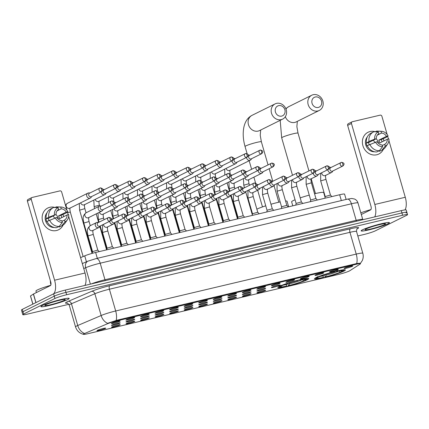 <?xml version="1.0" encoding="UTF-8"?>
<svg xmlns="http://www.w3.org/2000/svg" width="429" height="429" viewBox="0 0 429 429"><rect width="100%" height="100%" fill="white"/><g stroke="black" fill="none" stroke-linecap="round" stroke-linejoin="round"><path stroke-width="0.64" d="M307.218 279.783A16.082 1.512 163.9 0 0 308.757 278.614A16.082 1.512 163.9 0 0 296.557 280.604A16.082 1.512 163.9 0 0 279.392 286.363A16.082 1.512 163.9 0 0 277.853 287.532A16.082 1.512 163.9 0 0 290.052 285.542A16.082 1.512 163.9 0 0 307.218 279.783M343.86 271.112A16.082 1.512 163.9 0 0 345.404 269.943A16.082 1.512 163.9 0 0 333.199 271.938A16.082 1.512 163.9 0 0 316.039 277.697A16.082 1.512 163.9 0 0 314.495 278.866A16.082 1.512 163.9 0 0 326.7 276.877A16.082 1.512 163.9 0 0 343.86 271.112M329.965 271.589A4.553 0.429 -16.1 0 1 334.706 269.991A4.553 0.429 -16.1 0 1 338.266 269.374A4.553 0.429 -16.1 0 1 337.843 269.723A4.553 0.429 -16.1 0 1 332.861 271.385A4.553 0.429 -16.1 0 1 329.531 271.895A4.553 0.429 -16.1 0 1 329.965 271.589M315.428 275.027A4.553 0.429 -16.1 0 1 320.163 273.429A4.553 0.429 -16.1 0 1 323.723 272.812A4.553 0.429 -16.1 0 1 323.3 273.166A4.553 0.429 -16.1 0 1 318.323 274.828A4.553 0.429 -16.1 0 1 314.988 275.332A4.553 0.429 -16.1 0 1 315.428 275.027M300.885 278.469A4.553 0.429 -16.1 0 1 305.62 276.871A4.553 0.429 -16.1 0 1 309.18 276.255A4.553 0.429 -16.1 0 1 308.757 276.603A4.553 0.429 -16.1 0 1 303.78 278.265A4.553 0.429 -16.1 0 1 300.45 278.775A4.553 0.429 -16.1 0 1 300.885 278.469M286.341 281.907A4.553 0.429 -16.1 0 1 291.076 280.309A4.553 0.429 -16.1 0 1 294.637 279.692A4.553 0.429 -16.1 0 1 294.214 280.046A4.553 0.429 -16.1 0 1 289.237 281.708A4.553 0.429 -16.1 0 1 285.907 282.212A4.553 0.429 -16.1 0 1 286.341 281.907M271.798 285.344A4.553 0.429 -16.1 0 1 276.533 283.746A4.553 0.429 -16.1 0 1 280.094 283.129A4.553 0.429 -16.1 0 1 279.676 283.483A4.553 0.429 -16.1 0 1 274.694 285.146A4.553 0.429 -16.1 0 1 271.364 285.65A4.553 0.429 -16.1 0 1 271.798 285.344M257.255 288.787A4.553 0.429 -16.1 0 1 261.996 287.189A4.553 0.429 -16.1 0 1 265.556 286.572A4.553 0.429 -16.1 0 1 265.133 286.921A4.553 0.429 -16.1 0 1 260.151 288.583A4.553 0.429 -16.1 0 1 256.821 289.092A4.553 0.429 -16.1 0 1 257.255 288.787M242.717 292.224A4.553 0.429 -16.1 0 1 247.453 290.626A4.553 0.429 -16.1 0 1 251.013 290.009A4.553 0.429 -16.1 0 1 250.59 290.363A4.553 0.429 -16.1 0 1 245.613 292.026A4.553 0.429 -16.1 0 1 242.278 292.53A4.553 0.429 -16.1 0 1 242.717 292.224M228.174 295.667A4.553 0.429 -16.1 0 1 232.909 294.069A4.553 0.429 -16.1 0 1 236.47 293.452A4.553 0.429 -16.1 0 1 236.047 293.801A4.553 0.429 -16.1 0 1 231.07 295.463A4.553 0.429 -16.1 0 1 227.74 295.972A4.553 0.429 -16.1 0 1 228.174 295.667M213.631 299.104A4.553 0.429 -16.1 0 1 218.366 297.506A4.553 0.429 -16.1 0 1 221.927 296.889A4.553 0.429 -16.1 0 1 221.503 297.243A4.553 0.429 -16.1 0 1 216.527 298.906A4.553 0.429 -16.1 0 1 213.197 299.41A4.553 0.429 -16.1 0 1 213.631 299.104M199.088 302.542A4.553 0.429 -16.1 0 1 203.823 300.944A4.553 0.429 -16.1 0 1 207.384 300.327A4.553 0.429 -16.1 0 1 206.966 300.681A4.553 0.429 -16.1 0 1 201.984 302.343A4.553 0.429 -16.1 0 1 198.654 302.847A4.553 0.429 -16.1 0 1 199.088 302.542M184.545 305.984A4.553 0.429 -16.1 0 1 189.286 304.386A4.553 0.429 -16.1 0 1 192.846 303.77A4.553 0.429 -16.1 0 1 192.423 304.118A4.553 0.429 -16.1 0 1 187.441 305.78A4.553 0.429 -16.1 0 1 184.111 306.29A4.553 0.429 -16.1 0 1 184.545 305.984M170.007 309.422A4.553 0.429 -16.1 0 1 174.742 307.824A4.553 0.429 -16.1 0 1 178.303 307.207A4.553 0.429 -16.1 0 1 177.879 307.561A4.553 0.429 -16.1 0 1 172.903 309.223A4.553 0.429 -16.1 0 1 169.568 309.727A4.553 0.429 -16.1 0 1 170.007 309.422M155.464 312.864A4.553 0.429 -16.1 0 1 160.199 311.266A4.553 0.429 -16.1 0 1 163.76 310.65A4.553 0.429 -16.1 0 1 163.336 310.998A4.553 0.429 -16.1 0 1 158.36 312.661A4.553 0.429 -16.1 0 1 155.025 313.17A4.553 0.429 -16.1 0 1 155.464 312.864M140.921 316.302A4.553 0.429 -16.1 0 1 145.656 314.704A4.553 0.429 -16.1 0 1 149.217 314.087A4.553 0.429 -16.1 0 1 148.793 314.441A4.553 0.429 -16.1 0 1 143.817 316.103A4.553 0.429 -16.1 0 1 140.487 316.607A4.553 0.429 -16.1 0 1 140.921 316.302M126.378 319.739A4.553 0.429 -16.1 0 1 131.113 318.141A4.553 0.429 -16.1 0 1 134.674 317.524A4.553 0.429 -16.1 0 1 134.256 317.878A4.553 0.429 -16.1 0 1 129.274 319.541A4.553 0.429 -16.1 0 1 125.944 320.045A4.553 0.429 -16.1 0 1 126.378 319.739M111.835 323.182A4.553 0.429 -16.1 0 1 116.575 321.584A4.553 0.429 -16.1 0 1 120.136 320.967A4.553 0.429 -16.1 0 1 119.712 321.321A4.553 0.429 -16.1 0 1 114.731 322.978A4.553 0.429 -16.1 0 1 111.401 323.487A4.553 0.429 -16.1 0 1 111.835 323.182M344.508 268.146A4.553 0.429 -16.1 0 1 349.244 266.548A4.553 0.429 -16.1 0 1 352.804 265.932A4.553 0.429 -16.1 0 1 352.386 266.286A4.553 0.429 -16.1 0 1 347.404 267.948A4.553 0.429 -16.1 0 1 344.074 268.452A4.553 0.429 -16.1 0 1 344.508 268.146M271.847 287.21A4.553 0.429 -16.1 0 1 276.587 285.612A4.553 0.429 -16.1 0 1 280.148 284.995A4.553 0.429 -16.1 0 1 279.724 285.349A4.553 0.429 -16.1 0 1 274.742 287.006A4.553 0.429 -16.1 0 1 271.412 287.516A4.553 0.429 -16.1 0 1 271.847 287.21M257.309 290.647A4.553 0.429 -16.1 0 1 262.044 289.049A4.553 0.429 -16.1 0 1 265.605 288.433A4.553 0.429 -16.1 0 1 265.181 288.787A4.553 0.429 -16.1 0 1 260.205 290.449A4.553 0.429 -16.1 0 1 256.869 290.953A4.553 0.429 -16.1 0 1 257.309 290.647M242.766 294.09A4.553 0.429 -16.1 0 1 247.501 292.492A4.553 0.429 -16.1 0 1 251.062 291.876A4.553 0.429 -16.1 0 1 250.638 292.224A4.553 0.429 -16.1 0 1 245.661 293.886A4.553 0.429 -16.1 0 1 242.326 294.396A4.553 0.429 -16.1 0 1 242.766 294.09M228.223 297.528A4.553 0.429 -16.1 0 1 232.958 295.93A4.553 0.429 -16.1 0 1 236.518 295.313A4.553 0.429 -16.1 0 1 236.095 295.667A4.553 0.429 -16.1 0 1 231.118 297.329A4.553 0.429 -16.1 0 1 227.788 297.833A4.553 0.429 -16.1 0 1 228.223 297.528M213.68 300.97A4.553 0.429 -16.1 0 1 218.415 299.372A4.553 0.429 -16.1 0 1 221.975 298.75A4.553 0.429 -16.1 0 1 221.557 299.104A4.553 0.429 -16.1 0 1 216.575 300.767A4.553 0.429 -16.1 0 1 213.245 301.276A4.553 0.429 -16.1 0 1 213.68 300.97M199.136 304.408A4.553 0.429 -16.1 0 1 203.877 302.81A4.553 0.429 -16.1 0 1 207.438 302.193A4.553 0.429 -16.1 0 1 207.014 302.547A4.553 0.429 -16.1 0 1 202.032 304.209A4.553 0.429 -16.1 0 1 198.702 304.713A4.553 0.429 -16.1 0 1 199.136 304.408M184.599 307.845A4.553 0.429 -16.1 0 1 189.334 306.247A4.553 0.429 -16.1 0 1 192.894 305.63A4.553 0.429 -16.1 0 1 192.471 305.984A4.553 0.429 -16.1 0 1 187.494 307.647A4.553 0.429 -16.1 0 1 184.159 308.151A4.553 0.429 -16.1 0 1 184.599 307.845M170.056 311.288A4.553 0.429 -16.1 0 1 174.791 309.69A4.553 0.429 -16.1 0 1 178.351 309.073A4.553 0.429 -16.1 0 1 177.928 309.422A4.553 0.429 -16.1 0 1 172.951 311.084A4.553 0.429 -16.1 0 1 169.616 311.593A4.553 0.429 -16.1 0 1 170.056 311.288M155.512 314.725A4.553 0.429 -16.1 0 1 160.248 313.127A4.553 0.429 -16.1 0 1 163.808 312.51A4.553 0.429 -16.1 0 1 163.385 312.864A4.553 0.429 -16.1 0 1 158.408 314.527A4.553 0.429 -16.1 0 1 155.078 315.031A4.553 0.429 -16.1 0 1 155.512 314.725M140.969 318.168A4.553 0.429 -16.1 0 1 145.704 316.57A4.553 0.429 -16.1 0 1 149.265 315.953A4.553 0.429 -16.1 0 1 148.847 316.302A4.553 0.429 -16.1 0 1 143.865 317.964A4.553 0.429 -16.1 0 1 140.535 318.474A4.553 0.429 -16.1 0 1 140.969 318.168M126.426 321.605A4.553 0.429 -16.1 0 1 131.167 320.007A4.553 0.429 -16.1 0 1 134.727 319.391A4.553 0.429 -16.1 0 1 134.304 319.744A4.553 0.429 -16.1 0 1 129.322 321.407A4.553 0.429 -16.1 0 1 125.992 321.911A4.553 0.429 -16.1 0 1 126.426 321.605M111.889 325.043A4.553 0.429 -16.1 0 1 116.624 323.445A4.553 0.429 -16.1 0 1 120.184 322.828A4.553 0.429 -16.1 0 1 119.761 323.182A4.553 0.429 -16.1 0 1 114.784 324.844A4.553 0.429 -16.1 0 1 111.449 325.348A4.553 0.429 -16.1 0 1 111.889 325.043M257.357 292.514A4.553 0.429 -16.1 0 1 262.092 290.916A4.553 0.429 -16.1 0 1 265.653 290.299A4.553 0.429 -16.1 0 1 265.229 290.653A4.553 0.429 -16.1 0 1 260.253 292.31A4.553 0.429 -16.1 0 1 256.917 292.819A4.553 0.429 -16.1 0 1 257.357 292.514M242.814 295.951A4.553 0.429 -16.1 0 1 247.549 294.353A4.553 0.429 -16.1 0 1 251.11 293.736A4.553 0.429 -16.1 0 1 250.686 294.09A4.553 0.429 -16.1 0 1 245.71 295.753A4.553 0.429 -16.1 0 1 242.38 296.257A4.553 0.429 -16.1 0 1 242.814 295.951M228.271 299.394A4.553 0.429 -16.1 0 1 233.006 297.796A4.553 0.429 -16.1 0 1 236.567 297.179A4.553 0.429 -16.1 0 1 236.148 297.528A4.553 0.429 -16.1 0 1 231.167 299.19A4.553 0.429 -16.1 0 1 227.837 299.699A4.553 0.429 -16.1 0 1 228.271 299.394M213.728 302.831A4.553 0.429 -16.1 0 1 218.468 301.233A4.553 0.429 -16.1 0 1 222.029 300.616A4.553 0.429 -16.1 0 1 221.605 300.97A4.553 0.429 -16.1 0 1 216.624 302.633A4.553 0.429 -16.1 0 1 213.293 303.137A4.553 0.429 -16.1 0 1 213.728 302.831M199.19 306.268A4.553 0.429 -16.1 0 1 203.925 304.67A4.553 0.429 -16.1 0 1 207.486 304.054A4.553 0.429 -16.1 0 1 207.062 304.408A4.553 0.429 -16.1 0 1 202.086 306.07A4.553 0.429 -16.1 0 1 198.75 306.574A4.553 0.429 -16.1 0 1 199.19 306.268M184.647 309.711A4.553 0.429 -16.1 0 1 189.382 308.113A4.553 0.429 -16.1 0 1 192.943 307.496A4.553 0.429 -16.1 0 1 192.519 307.85A4.553 0.429 -16.1 0 1 187.543 309.507A4.553 0.429 -16.1 0 1 184.207 310.017A4.553 0.429 -16.1 0 1 184.647 309.711M170.104 313.149A4.553 0.429 -16.1 0 1 174.839 311.551A4.553 0.429 -16.1 0 1 178.4 310.934A4.553 0.429 -16.1 0 1 177.976 311.288A4.553 0.429 -16.1 0 1 173 312.95A4.553 0.429 -16.1 0 1 169.669 313.454A4.553 0.429 -16.1 0 1 170.104 313.149M155.561 316.591A4.553 0.429 -16.1 0 1 160.296 314.993A4.553 0.429 -16.1 0 1 163.857 314.377A4.553 0.429 -16.1 0 1 163.438 314.725A4.553 0.429 -16.1 0 1 158.457 316.387A4.553 0.429 -16.1 0 1 155.126 316.897A4.553 0.429 -16.1 0 1 155.561 316.591M141.018 320.029A4.553 0.429 -16.1 0 1 145.758 318.431A4.553 0.429 -16.1 0 1 149.319 317.814A4.553 0.429 -16.1 0 1 148.895 318.168A4.553 0.429 -16.1 0 1 143.913 319.83A4.553 0.429 -16.1 0 1 140.583 320.334A4.553 0.429 -16.1 0 1 141.018 320.029M126.48 323.466A4.553 0.429 -16.1 0 1 131.215 321.873A4.553 0.429 -16.1 0 1 134.776 321.251A4.553 0.429 -16.1 0 1 134.352 321.605A4.553 0.429 -16.1 0 1 129.376 323.268A4.553 0.429 -16.1 0 1 126.04 323.772A4.553 0.429 -16.1 0 1 126.48 323.466M111.937 326.909A4.553 0.429 -16.1 0 1 116.672 325.311A4.553 0.429 -16.1 0 1 120.233 324.694A4.553 0.429 -16.1 0 1 119.809 325.048A4.553 0.429 -16.1 0 1 114.833 326.705A4.553 0.429 -16.1 0 1 111.497 327.214A4.553 0.429 -16.1 0 1 111.937 326.909M97.394 330.346A4.553 0.429 -16.1 0 1 102.129 328.748A4.553 0.429 -16.1 0 1 105.69 328.131A4.553 0.429 -16.1 0 1 105.266 328.485A4.553 0.429 -16.1 0 1 100.289 330.148A4.553 0.429 -16.1 0 1 96.959 330.652A4.553 0.429 -16.1 0 1 97.394 330.346M349.86 270.699A8.194 0.772 -16.1 0 1 349.372 270.967A8.194 0.772 -16.1 0 1 338.851 274.351L87.913 333.703A8.194 0.772 -16.1 0 1 83.473 334.271A8.194 0.772 -16.1 0 1 84.958 333.354L106.987 323.954A8.194 0.772 -16.1 0 1 116.801 320.892L355.99 264.323A8.194 0.772 -16.1 0 1 360.43 263.755A8.194 0.772 -16.1 0 1 360.129 264.076L349.86 270.699M80.593 257.62L84.722 255.861A9.106 0.858 -16.1 0 1 95.629 252.461L339.655 194.745A9.106 0.858 -16.1 0 1 344.584 194.112L346.128 199.453M388.02 223.761A14.72 1.384 163.9 0 0 389.43 222.694A14.72 1.384 163.9 0 0 378.265 224.517A14.72 1.384 163.9 0 0 362.559 229.783A14.72 1.384 163.9 0 0 361.148 230.856A14.72 1.384 163.9 0 0 372.313 229.032A14.72 1.384 163.9 0 0 388.02 223.761M67.782 299.506A14.72 1.384 163.9 0 0 69.192 298.439A14.72 1.384 163.9 0 0 58.028 300.257A14.72 1.384 163.9 0 0 42.321 305.528A14.72 1.384 163.9 0 0 40.911 306.601A14.72 1.384 163.9 0 0 52.075 304.778A14.72 1.384 163.9 0 0 67.782 299.506M356.681 263.551L116.972 320.206L107.556 323.321A10.623 8.398 -113.1 0 1 101.142 315.513L94.863 293.747L71.45 303.743L77.729 325.509A12.141 1.142 -16.1 0 0 76.689 325.986A12.141 1.142 -16.1 0 0 75.525 326.866C76.807 330.764 79.413 333.236 83.355 334.288L84.175 333.328A10.623 8.398 -113.1 0 1 77.729 325.509L101.142 315.513A12.141 1.142 -16.1 0 1 115.685 310.982L356.231 254.091A10.623 4.864 76.7 0 1 356.681 263.551C359.62 263.186 360.794 263.192 360.21 263.562M406.006 212.966A9.106 0.858 163.9 0 0 406.88 212.307L406.209 209.985A9.106 0.858 163.9 0 0 401.276 210.618L65.288 290.084A9.106 0.858 163.9 0 0 53.598 293.838L22.324 309.357L22.994 311.679A9.106 0.858 163.9 0 0 22.12 312.344A9.106 0.858 163.9 0 1 22.994 311.679L54.269 296.16L22.994 311.679L23.665 314.001A9.106 0.858 163.9 0 0 22.791 314.666A9.106 0.858 163.9 0 0 27.724 314.033L68.876 304.3M65.288 290.084L65.959 292.406A9.106 0.858 163.9 0 0 54.269 296.16A9.106 0.858 163.9 0 1 65.959 292.406L401.946 212.94L65.959 292.406L66.629 294.728A9.106 0.858 163.9 0 0 54.939 298.482L23.665 314.001M406.88 212.307A9.106 0.858 163.9 0 0 401.946 212.94A9.106 0.858 163.9 0 1 406.88 212.307L407.55 214.629A9.106 0.858 163.9 0 0 402.616 215.261L66.629 294.728M360.387 263.39L362.248 260.65C363.32 258.253 363.508 255.781 362.811 253.249L356.526 231.478A12.141 1.142 163.9 0 0 349.946 232.32L109.406 289.216A12.141 1.142 163.9 0 0 94.863 293.747A3.035 2.402 66.9 0 0 91.661 291.345A15.171 1.426 -16.1 0 1 109.835 285.682L350.38 228.786A15.171 1.426 -16.1 0 1 358.054 228.335L356.907 229.075M357.818 235.961L363.712 234.566A9.106 0.858 163.9 0 0 375.402 230.807L406.676 215.288A9.106 0.858 163.9 0 0 407.55 214.629M22.324 309.357A9.106 0.858 163.9 0 0 21.45 310.022L22.791 314.666M362.693 229.756A14.565 1.373 163.9 0 0 361.293 230.813A14.565 1.373 163.9 0 0 372.345 229.011A14.565 1.373 163.9 0 0 387.891 223.793A14.565 1.373 163.9 0 0 389.285 222.737A14.565 1.373 163.9 0 0 378.233 224.539A14.565 1.373 163.9 0 0 362.693 229.756M384.475 224.603A10.623 0.997 163.9 0 0 385.424 223.75A10.623 0.997 163.9 0 0 376.962 225.268A10.623 0.997 163.9 0 0 366.103 228.947A10.623 0.997 163.9 0 0 365.106 229.617A10.623 0.997 163.9 0 0 372.672 228.528A10.623 0.997 163.9 0 0 384.475 224.603M370.924 209.572A15.171 1.426 163.9 0 0 360.837 212.848M370.045 131.553A12.141 10.73 -116.4 0 1 375.311 131.73A12.141 10.73 -116.4 0 0 370.045 131.553A12.141 10.73 -116.4 0 0 362.896 145.646A12.141 10.73 -116.4 0 0 376.748 154.772A12.141 10.73 -116.4 0 1 363.288 146.809A12.141 10.73 -116.4 0 1 368.002 132.288A12.141 10.73 -116.4 0 1 370.045 131.553M383.183 138.771A12.141 10.73 -116.4 0 1 383.955 140.9A12.141 10.73 -116.4 0 0 383.183 138.771M383.328 149.335A12.141 10.73 -116.4 0 1 376.748 154.772A12.141 10.73 -116.4 0 0 378.791 154.038L378.791 154.038A12.141 10.73 -116.4 0 0 383.328 149.335M405.046 209.894A12.141 5.561 -103.3 0 0 405.276 197.265L388.91 140.567M374.705 216.902A12.141 5.561 -103.3 0 0 374.828 204.467L351.453 123.488L347.64 125.381L371.01 206.36A3.035 1.389 76.7 0 1 370.581 209.894L361.315 214.495M388.449 138.975L387.666 136.261M387.151 134.475L381.901 116.286A1.518 1.341 63.6 0 0 380.169 115.144L352.348 121.723A1.518 1.341 63.6 0 0 351.453 123.488M347.64 125.381A1.518 1.341 -116.4 0 1 348.278 123.708L352.091 121.815M373.257 140.256A7.588 6.703 -116.4 0 1 374.769 142.342M377.252 135.167L381.478 133.07A6.07 5.362 -116.4 0 1 386.454 136.347L378.823 140.133A6.07 5.362 63.6 0 1 379.66 143.034L387.29 139.248A6.07 5.362 -116.4 0 1 384.722 144.31L382.271 145.528M376.142 138.819A6.07 5.362 -116.4 0 1 378.501 143.399M374.544 151.764A8.8 7.781 -116.4 0 1 366.43 146.621A8.8 7.781 -116.4 0 1 367.245 137.049M369.144 144.707A6.07 5.362 63.6 0 1 368.656 142.535L376.287 138.749L374.673 139.13L368.994 141.468L366.243 143.109A8.8 7.781 -116.4 0 0 367.079 146.01L367.39 145.855M379.306 150.713L379.477 151.314L382.019 150.048L385.237 146.096L384.722 144.31M387.29 139.248L388.905 138.867A7.888 6.971 -116.4 0 1 387.687 143.978L385.462 147.211A10.012 8.853 -116.4 0 1 382.427 149.86L379.88 151.126A10.012 8.853 -116.4 0 1 379.477 151.314M376.85 151.93A10.012 8.853 -116.4 0 1 367.288 145.629L377.123 141.656A6.07 5.362 -116.4 0 0 382.1 144.932L382.614 146.718L379.392 150.67L376.85 151.93M366.446 142.728A10.012 8.853 -116.4 0 1 370.978 133.183L373.52 131.923A10.012 8.853 -116.4 0 1 373.927 131.735L378.335 131.907L378.85 133.687A6.07 5.362 -116.4 0 0 376.287 138.749M382.427 149.86A10.012 8.853 -116.4 0 1 382.019 150.048M379.392 150.67A10.012 8.853 -116.4 0 1 369.83 144.369M368.994 141.468A10.012 8.853 -116.4 0 1 373.52 131.923M387.687 143.978A7.888 6.971 -116.4 0 1 385.237 146.096M382.614 146.718A7.888 6.971 -116.4 0 1 375.509 142.037M374.673 139.13A7.888 6.971 -116.4 0 1 378.335 131.907M381.987 141.881A8.8 7.781 -116.4 0 0 381.236 139.559L386.116 137.414L388.068 135.966L386.454 136.347M381.478 133.07L380.963 131.285L376.555 131.113L375.203 131.783M376.555 131.113A10.012 8.853 -116.4 0 1 377.472 131.108L381.392 131.29A7.888 6.971 -116.4 0 1 388.068 135.966M380.963 131.285A7.888 6.971 -116.4 0 1 381.392 131.29M381.236 139.559L378.823 140.133M368.656 142.535L366.243 143.109M42.45 305.496A14.565 1.373 163.9 0 0 41.055 306.558A14.565 1.373 163.9 0 0 52.107 304.756A14.565 1.373 163.9 0 0 67.648 299.539A14.565 1.373 163.9 0 0 69.048 298.477A14.565 1.373 163.9 0 0 57.995 300.284A14.565 1.373 163.9 0 0 42.45 305.496M50.681 285.312A15.171 1.426 163.9 0 0 37.403 289.95A15.171 1.426 163.9 0 0 35.95 291.05L36.385 292.562M64.237 300.348A10.623 0.997 163.9 0 0 65.181 299.496A10.623 0.997 163.9 0 0 56.725 301.013A10.623 0.997 163.9 0 0 45.865 304.692A10.623 0.997 163.9 0 0 44.868 305.362A10.623 0.997 163.9 0 0 52.435 304.274A10.623 0.997 163.9 0 0 64.237 300.348M315.283 96.986A5.464 4.826 63.6 0 0 312.065 103.33A5.464 4.826 63.6 0 0 318.297 107.438A5.464 4.826 63.6 0 0 321.514 101.094A5.464 4.826 63.6 0 0 315.283 96.986M317.862 110.966A8.494 7.508 -116.4 0 1 308.446 105.395A8.494 7.508 -116.4 0 1 311.744 95.227A8.494 7.508 -116.4 0 1 313.17 94.712A8.494 7.508 -116.4 0 1 322.592 100.289A8.494 7.508 -116.4 0 1 319.294 110.451A8.494 7.508 -116.4 0 1 317.862 110.966M295.072 199.785A16.688 1.571 163.9 0 0 293.227 200.611A16.688 1.571 163.9 0 0 291.629 201.823L292.782 205.829M315.353 278.056A15.053 1.416 163.9 0 0 315.422 278.11L316.168 278.518A14.447 1.357 163.9 0 0 322.619 277.702L323.209 277.407L323.3 274.683M340.218 270.404L341.795 271.439L343.012 271.149A14.447 1.357 163.9 0 0 343.801 270.538L344.214 269.798A15.053 1.416 163.9 0 0 344.246 269.718M316.194 277.204L316.886 277.66A14.447 1.357 163.9 0 0 316.168 278.518M317.465 276.571L318.157 277.027A14.447 1.357 163.9 0 1 334.658 271.729L334.679 271.552M337.371 270.399L337.28 271.107A14.447 1.357 163.9 0 1 343.801 270.538M316.886 277.66L318.104 277.37A13.047 1.228 163.9 0 0 317.439 277.895A13.047 1.228 163.9 0 0 323.209 277.407M334.658 271.729L334.068 272.024A13.047 1.228 163.9 0 0 319.374 276.743L318.157 277.027M341.795 271.439A13.047 1.228 163.9 0 0 342.396 270.694A13.047 1.228 163.9 0 0 336.69 271.401L337.28 271.107M318.297 276.995L318.104 277.37M336.69 271.401L336.433 271.123M325.069 197.319L323.702 192.567A16.688 1.571 163.9 0 0 314.548 193.752M309.255 195.115A16.688 1.571 163.9 0 0 300.209 197.882M342.101 271.074L341.741 271.782A14.447 1.357 163.9 0 1 325.241 277.08L324.313 274.876M325.241 277.08L325.831 276.791A13.047 1.228 163.9 0 0 340.524 272.066L341.741 271.782M325.922 274.067L325.831 276.791M340.524 272.066L338.84 270.962M278.636 105.652A5.464 4.826 63.6 0 0 275.418 111.996A5.464 4.826 63.6 0 0 281.655 116.103A5.464 4.826 63.6 0 0 284.872 109.76A5.464 4.826 63.6 0 0 278.636 105.652M281.22 119.637A8.494 7.508 -116.4 0 1 271.798 114.06A8.494 7.508 -116.4 0 1 275.096 103.898A8.494 7.508 -116.4 0 1 276.528 103.384A8.494 7.508 -116.4 0 1 285.95 108.955A8.494 7.508 -116.4 0 1 282.652 119.117A8.494 7.508 -116.4 0 1 281.22 119.637M278.711 286.728A15.053 1.416 163.9 0 0 278.78 286.776L279.526 287.183A14.447 1.357 163.9 0 0 285.977 286.368L286.561 286.079L286.658 283.354M303.571 279.07L305.153 280.105L306.365 279.815A14.447 1.357 163.9 0 0 307.159 279.209L307.572 278.464A15.053 1.416 163.9 0 0 307.604 278.389M279.547 285.87L280.244 286.325A14.447 1.357 163.9 0 0 279.526 287.183M280.818 285.242L281.515 285.698A14.447 1.357 163.9 0 1 298.01 280.394L298.032 280.223M300.724 279.07L300.638 279.778A14.447 1.357 163.9 0 1 307.159 279.209M280.244 286.325L281.462 286.041A13.047 1.228 163.9 0 0 280.791 286.561A13.047 1.228 163.9 0 0 286.561 286.079M298.01 280.394L297.426 280.689A13.047 1.228 163.9 0 0 282.732 285.408L281.515 285.698M305.153 280.105A13.047 1.228 163.9 0 0 305.754 279.359A13.047 1.228 163.9 0 0 300.048 280.067L300.638 279.778M281.649 285.666L281.462 286.041M300.048 280.067L299.791 279.788M288.663 206.805L287.055 201.233A16.688 1.571 163.9 0 0 285.575 201.013M280.148 201.909A16.688 1.571 163.9 0 0 270.972 204.242M265.744 205.829A16.688 1.571 163.9 0 0 256.853 209.148M305.453 279.746L305.094 280.448A14.447 1.357 163.9 0 1 288.599 285.746L287.671 283.542M288.599 285.746L289.189 285.457A13.047 1.228 163.9 0 0 303.882 280.738L305.094 280.448M289.28 282.732L289.189 285.457M303.882 280.738L302.198 279.628M246.621 157.389A2.73 2.413 63.6 0 0 246.734 158.29A2.73 2.413 63.6 0 0 249.855 160.344A2.73 2.413 63.6 0 0 250.311 160.178A2.73 2.413 63.6 0 0 251.19 159.379L251.641 158.671M249.887 155.137L249.051 155.067A2.73 2.413 63.6 0 0 248.343 155.121A2.73 2.413 63.6 0 0 248.139 155.18M261.266 153.85A1.973 0.906 76.7 0 0 261.545 151.555A1.973 0.906 -103.3 0 0 260.264 150.048L249.496 155.336A1.973 1.743 63.6 0 0 251.249 158.869L261.599 153.732C263.594 151.807 263.149 150.579 260.264 150.048A1.973 0.906 -103.3 0 0 260.172 150.08A1.973 1.743 63.6 0 0 261.266 153.85A1.973 1.743 63.6 0 0 261.599 153.732M232.078 160.827A2.73 2.413 63.6 0 0 232.196 161.728A2.73 2.413 63.6 0 0 235.312 163.781A2.73 2.413 63.6 0 0 235.773 163.621A2.73 2.413 63.6 0 0 236.647 162.822L237.098 162.114M235.344 158.58L234.507 158.51A2.73 2.413 63.6 0 0 233.805 158.558A2.73 2.413 63.6 0 0 233.596 158.617M246.723 157.293A1.973 0.906 76.7 0 0 247.002 154.998A1.973 0.906 -103.3 0 0 245.726 153.485L234.953 158.773A1.973 1.743 63.6 0 0 236.706 162.307L247.056 157.175C249.051 155.244 248.606 154.016 245.726 153.485A1.973 0.906 -103.3 0 0 245.635 153.518A1.973 1.743 63.6 0 0 246.723 157.293A1.973 1.743 63.6 0 0 247.056 157.175M217.535 164.264A2.73 2.413 63.6 0 0 217.653 165.17A2.73 2.413 63.6 0 0 220.769 167.224A2.73 2.413 63.6 0 0 221.23 167.058A2.73 2.413 63.6 0 0 222.104 166.259L222.554 165.551M220.801 162.017L219.964 161.947A2.73 2.413 63.6 0 0 219.262 162.001A2.73 2.413 63.6 0 0 219.053 162.06M232.18 160.73A1.973 0.906 76.7 0 0 232.464 158.435A1.973 0.906 -103.3 0 0 231.183 156.923L220.409 162.216A1.973 1.743 63.6 0 0 222.163 165.75L232.513 160.612C234.507 158.687 234.068 157.459 231.183 156.923A1.973 0.906 -103.3 0 0 231.092 156.96A1.973 1.743 63.6 0 0 232.18 160.73A1.973 1.743 63.6 0 0 232.513 160.612M202.992 167.707A2.73 2.413 63.6 0 0 203.11 168.608A2.73 2.413 63.6 0 0 206.226 170.662A2.73 2.413 63.6 0 0 206.687 170.495A2.73 2.413 63.6 0 0 207.566 169.702L208.011 168.994M206.258 165.46L205.427 165.385A2.73 2.413 63.6 0 0 204.719 165.438A2.73 2.413 63.6 0 0 204.51 165.497M217.637 164.173A1.973 0.906 76.7 0 0 217.921 161.872A1.973 0.906 -103.3 0 0 216.64 160.366L205.866 165.653A1.973 1.743 63.6 0 0 207.62 169.187L217.97 164.05C219.97 162.124 219.525 160.896 216.64 160.366A1.973 0.906 -103.3 0 0 216.548 160.398A1.973 1.743 63.6 0 0 217.637 164.173A1.973 1.743 63.6 0 0 217.97 164.05M188.454 171.144A2.73 2.413 63.6 0 0 188.567 172.05A2.73 2.413 63.6 0 0 191.683 174.104A2.73 2.413 63.6 0 0 192.144 173.938A2.73 2.413 63.6 0 0 193.023 173.139L193.474 172.431M191.72 168.897L190.884 168.828A2.73 2.413 63.6 0 0 190.176 168.876A2.73 2.413 63.6 0 0 189.967 168.94M203.094 167.61A1.973 0.906 76.7 0 0 203.378 165.315A1.973 0.906 -103.3 0 0 202.097 163.803L191.323 169.09A1.973 1.743 63.6 0 0 193.077 172.624L203.426 167.492C205.427 165.567 204.982 164.334 202.097 163.803A1.973 0.906 -103.3 0 0 202.005 163.835A1.973 1.743 63.6 0 0 203.094 167.61A1.973 1.743 63.6 0 0 203.426 167.492M173.911 174.587A2.73 2.413 63.6 0 0 174.024 175.488A2.73 2.413 63.6 0 0 177.145 177.542A2.73 2.413 63.6 0 0 177.601 177.375A2.73 2.413 63.6 0 0 178.48 176.576L178.931 175.869M177.177 172.335L176.34 172.265A2.73 2.413 63.6 0 0 175.633 172.319A2.73 2.413 63.6 0 0 175.429 172.378M188.556 171.048A1.973 0.906 76.7 0 0 188.835 168.753A1.973 0.906 -103.3 0 0 187.553 167.246L176.786 172.533A1.973 1.743 63.6 0 0 178.539 176.067L188.889 170.93C190.884 169.005 190.438 167.777 187.553 167.246A1.973 0.906 -103.3 0 0 187.462 167.278A1.973 1.743 63.6 0 0 188.556 171.048A1.973 1.743 63.6 0 0 188.889 170.93M159.368 178.024A2.73 2.413 63.6 0 0 159.486 178.931A2.73 2.413 63.6 0 0 162.602 180.979A2.73 2.413 63.6 0 0 163.063 180.818A2.73 2.413 63.6 0 0 163.937 180.019L164.387 179.311M162.634 175.777L161.797 175.708A2.73 2.413 63.6 0 0 161.095 175.756A2.73 2.413 63.6 0 0 160.886 175.815M174.013 174.49A1.973 0.906 76.7 0 0 174.292 172.195A1.973 0.906 -103.3 0 0 173.016 170.683L162.242 175.97A1.973 1.743 63.6 0 0 163.996 179.504L174.346 174.372C176.34 172.442 175.895 171.214 173.016 170.683A1.973 0.906 -103.3 0 0 172.925 170.715A1.973 1.743 63.6 0 0 174.013 174.49A1.973 1.743 63.6 0 0 174.346 174.372M144.825 181.467A2.73 2.413 63.6 0 0 144.943 182.368A2.73 2.413 63.6 0 0 148.059 184.422A2.73 2.413 63.6 0 0 148.52 184.256A2.73 2.413 63.6 0 0 149.394 183.456L149.844 182.749M148.091 179.215L147.254 179.145A2.73 2.413 63.6 0 0 146.552 179.199A2.73 2.413 63.6 0 0 146.343 179.258M159.47 177.928A1.973 0.906 76.7 0 0 159.754 175.633A1.973 0.906 -103.3 0 0 158.473 174.12L147.699 179.413A1.973 1.743 63.6 0 0 149.453 182.947L159.803 177.81C161.797 175.885 161.358 174.657 158.473 174.12A1.973 0.906 -103.3 0 0 158.381 174.158A1.973 1.743 63.6 0 0 159.47 177.928A1.973 1.743 63.6 0 0 159.803 177.81M130.282 184.904A2.73 2.413 63.6 0 0 130.4 185.805A2.73 2.413 63.6 0 0 133.516 187.859A2.73 2.413 63.6 0 0 133.977 187.693A2.73 2.413 63.6 0 0 134.856 186.899L135.301 186.191M133.548 182.657L132.717 182.582A2.73 2.413 63.6 0 0 132.009 182.636A2.73 2.413 63.6 0 0 131.8 182.695M144.927 181.37A1.973 0.906 76.7 0 0 145.211 179.07A1.973 0.906 -103.3 0 0 143.929 177.563L133.156 182.851A1.973 1.743 63.6 0 0 134.91 186.384L145.259 181.247C147.26 179.322 146.815 178.094 143.929 177.563A1.973 0.906 -103.3 0 0 143.838 177.595A1.973 1.743 63.6 0 0 144.927 181.37A1.973 1.743 63.6 0 0 145.259 181.247M115.744 188.342A2.73 2.413 63.6 0 0 115.857 189.248A2.73 2.413 63.6 0 0 118.972 191.302A2.73 2.413 63.6 0 0 119.434 191.136A2.73 2.413 63.6 0 0 120.313 190.337L120.763 189.629M119.01 186.095L118.173 186.025A2.73 2.413 63.6 0 0 117.466 186.073A2.73 2.413 63.6 0 0 117.256 186.138M130.384 184.808A1.973 0.906 76.7 0 0 130.668 182.513A1.973 0.906 -103.3 0 0 129.386 181L118.613 186.288A1.973 1.743 63.6 0 0 120.367 189.822L130.716 184.69C132.717 182.765 132.271 181.531 129.386 181A1.973 0.906 -103.3 0 0 129.295 181.033A1.973 1.743 63.6 0 0 130.384 184.808A1.973 1.743 63.6 0 0 130.716 184.69M101.201 191.784A2.73 2.413 63.6 0 0 101.314 192.685A2.73 2.413 63.6 0 0 104.435 194.739A2.73 2.413 63.6 0 0 104.891 194.573A2.73 2.413 63.6 0 0 105.77 193.779L106.22 193.066M104.467 189.538L103.63 189.462A2.73 2.413 63.6 0 0 102.922 189.516A2.73 2.413 63.6 0 0 102.719 189.575M115.846 188.245A1.973 0.906 76.7 0 0 116.125 185.95A1.973 0.906 -103.3 0 0 114.843 184.443L104.075 189.731A1.973 1.743 63.6 0 0 105.829 193.264L116.179 188.127C118.173 186.202 117.728 184.974 114.843 184.443A1.973 0.906 -103.3 0 0 114.752 184.475A1.973 1.743 63.6 0 0 115.846 188.245A1.973 1.743 63.6 0 0 116.179 188.127M89.924 192.975L89.087 192.905A2.73 2.413 63.6 0 0 88.385 192.953A2.73 2.413 63.6 0 0 87.924 193.12A2.73 2.413 63.6 0 0 86.776 196.128A2.73 2.413 63.6 0 0 89.892 198.177A2.73 2.413 63.6 0 0 90.353 198.016A2.73 2.413 63.6 0 0 91.227 197.217L91.677 196.509M101.303 191.688A1.973 0.906 76.7 0 0 101.582 189.393A1.973 0.906 -103.3 0 0 100.306 187.881L89.532 193.168A1.973 1.743 63.6 0 0 91.286 196.702L101.635 191.57C103.63 189.639 103.185 188.411 100.306 187.881A1.973 0.906 -103.3 0 0 100.214 187.913A1.973 1.743 63.6 0 0 101.303 191.688A1.973 1.743 63.6 0 0 101.635 191.57M258.145 170.415A2.73 2.413 63.6 0 0 258.263 171.316A2.73 2.413 63.6 0 0 261.379 173.37A2.73 2.413 63.6 0 0 261.84 173.203A2.73 2.413 63.6 0 0 262.72 172.404L263.165 171.697M261.411 168.163L260.58 168.093A2.73 2.413 63.6 0 0 259.872 168.147A2.73 2.413 63.6 0 0 259.663 168.206M272.79 166.876A1.973 0.906 76.7 0 0 273.075 164.58A1.973 0.906 -103.3 0 0 271.793 163.074L261.02 168.361A1.973 1.743 63.6 0 0 262.773 171.895L273.123 166.758C275.123 164.833 274.678 163.605 271.793 163.074A1.973 0.906 -103.3 0 0 271.702 163.106A1.973 1.743 63.6 0 0 272.79 166.876A1.973 1.743 63.6 0 0 273.123 166.758M243.608 173.852A2.73 2.413 63.6 0 0 243.72 174.753A2.73 2.413 63.6 0 0 246.836 176.807A2.73 2.413 63.6 0 0 247.297 176.646A2.73 2.413 63.6 0 0 248.177 175.847L248.622 175.139M246.868 171.605L246.037 171.536A2.73 2.413 63.6 0 0 245.329 171.584A2.73 2.413 63.6 0 0 245.12 171.643M258.247 170.318A1.973 0.906 76.7 0 0 258.531 168.023A1.973 0.906 -103.3 0 0 257.25 166.511L246.477 171.798A1.973 1.743 63.6 0 0 248.23 175.332L258.58 170.2C260.58 168.27 260.135 167.042 257.25 166.511A1.973 0.906 -103.3 0 0 257.159 166.543A1.973 1.743 63.6 0 0 258.247 170.318A1.973 1.743 63.6 0 0 258.58 170.2M229.065 177.29A2.73 2.413 63.6 0 0 229.177 178.196A2.73 2.413 63.6 0 0 232.298 180.25A2.73 2.413 63.6 0 0 232.754 180.083A2.73 2.413 63.6 0 0 233.633 179.284L234.084 178.577M232.33 175.043L231.494 174.973A2.73 2.413 63.6 0 0 230.786 175.027A2.73 2.413 63.6 0 0 230.582 175.086M243.71 173.756A1.973 0.906 76.7 0 0 243.988 171.461A1.973 0.906 -103.3 0 0 242.707 169.948L231.939 175.241A1.973 1.743 63.6 0 0 233.692 178.775L244.037 173.638C246.037 171.713 245.592 170.485 242.707 169.948A1.973 0.906 -103.3 0 0 242.616 169.986A1.973 1.743 63.6 0 0 243.71 173.756A1.973 1.743 63.6 0 0 244.037 173.638M214.521 180.732A2.73 2.413 63.6 0 0 214.639 181.633A2.73 2.413 63.6 0 0 217.755 183.687A2.73 2.413 63.6 0 0 218.216 183.521A2.73 2.413 63.6 0 0 219.09 182.727L219.541 182.019M217.787 178.485L216.951 178.41A2.73 2.413 63.6 0 0 216.248 178.464A2.73 2.413 63.6 0 0 216.039 178.523M229.166 177.198A1.973 0.906 76.7 0 0 229.445 174.898A1.973 0.906 -103.3 0 0 228.169 173.391L217.396 178.678A1.973 1.743 63.6 0 0 219.149 182.212L229.499 177.075C231.494 175.15 231.049 173.922 228.169 173.391A1.973 0.906 -103.3 0 0 228.078 173.423A1.973 1.743 63.6 0 0 229.166 177.198A1.973 1.743 63.6 0 0 229.499 177.075M199.978 184.17A2.73 2.413 63.6 0 0 200.096 185.076A2.73 2.413 63.6 0 0 203.212 187.13A2.73 2.413 63.6 0 0 203.673 186.964A2.73 2.413 63.6 0 0 204.547 186.165L204.998 185.457M203.244 181.923L202.408 181.853A2.73 2.413 63.6 0 0 201.705 181.901A2.73 2.413 63.6 0 0 201.496 181.966M214.623 180.636A1.973 0.906 76.7 0 0 214.908 178.341A1.973 0.906 -103.3 0 0 213.626 176.828L202.853 182.116A1.973 1.743 63.6 0 0 204.606 185.65L214.956 180.518C216.951 178.593 216.511 177.359 213.626 176.828A1.973 0.906 -103.3 0 0 213.535 176.861A1.973 1.743 63.6 0 0 214.623 180.636A1.973 1.743 63.6 0 0 214.956 180.518M185.435 187.612A2.73 2.413 63.6 0 0 185.553 188.513A2.73 2.413 63.6 0 0 188.669 190.567A2.73 2.413 63.6 0 0 189.13 190.401A2.73 2.413 63.6 0 0 190.009 189.602L190.455 188.894M188.701 185.36L187.87 185.29A2.73 2.413 63.6 0 0 187.162 185.344A2.73 2.413 63.6 0 0 186.953 185.403M200.08 184.073A1.973 0.906 76.7 0 0 200.364 181.778A1.973 0.906 -103.3 0 0 199.083 180.271L188.31 185.559A1.973 1.743 63.6 0 0 190.063 189.092L200.413 183.955C202.413 182.03 201.968 180.802 199.083 180.271A1.973 0.906 -103.3 0 0 198.992 180.303A1.973 1.743 63.6 0 0 200.08 184.073A1.973 1.743 63.6 0 0 200.413 183.955M170.898 191.05A2.73 2.413 63.6 0 0 171.01 191.956A2.73 2.413 63.6 0 0 174.126 194.005A2.73 2.413 63.6 0 0 174.587 193.844A2.73 2.413 63.6 0 0 175.466 193.045L175.911 192.337M174.158 188.803L173.327 188.733A2.73 2.413 63.6 0 0 172.619 188.781A2.73 2.413 63.6 0 0 172.41 188.84M185.537 187.516A1.973 0.906 76.7 0 0 185.821 185.221A1.973 0.906 -103.3 0 0 184.54 183.709L173.766 188.996A1.973 1.743 63.6 0 0 175.52 192.53L185.87 187.398C187.87 185.467 187.425 184.239 184.54 183.709A1.973 0.906 -103.3 0 0 184.449 183.741A1.973 1.743 63.6 0 0 185.537 187.516A1.973 1.743 63.6 0 0 185.87 187.398M156.354 194.493A2.73 2.413 63.6 0 0 156.467 195.393A2.73 2.413 63.6 0 0 159.588 197.447A2.73 2.413 63.6 0 0 160.044 197.281A2.73 2.413 63.6 0 0 160.923 196.482L161.374 195.774M159.62 192.24L158.784 192.171A2.73 2.413 63.6 0 0 158.076 192.224A2.73 2.413 63.6 0 0 157.872 192.283M170.999 190.953A1.973 0.906 76.7 0 0 171.278 188.658A1.973 0.906 -103.3 0 0 169.997 187.146L159.229 192.439A1.973 1.743 63.6 0 0 160.982 195.973L171.327 190.835C173.327 188.91 172.882 187.682 169.997 187.146A1.973 0.906 -103.3 0 0 169.905 187.183A1.973 1.743 63.6 0 0 170.999 190.953A1.973 1.743 63.6 0 0 171.327 190.835M141.811 197.93A2.73 2.413 63.6 0 0 141.929 198.831A2.73 2.413 63.6 0 0 145.045 200.885A2.73 2.413 63.6 0 0 145.506 200.718A2.73 2.413 63.6 0 0 146.38 199.925L146.831 199.217M145.077 195.683L144.241 195.608A2.73 2.413 63.6 0 0 143.538 195.662A2.73 2.413 63.6 0 0 143.329 195.721M156.456 194.396A1.973 0.906 76.7 0 0 156.735 192.095A1.973 0.906 -103.3 0 0 155.459 190.589L144.686 195.876A1.973 1.743 63.6 0 0 146.439 199.41L156.789 194.273C158.784 192.348 158.339 191.119 155.459 190.589A1.973 0.906 -103.3 0 0 155.368 190.621A1.973 1.743 63.6 0 0 156.456 194.396A1.973 1.743 63.6 0 0 156.789 194.273M127.268 201.367A2.73 2.413 63.6 0 0 127.386 202.273A2.73 2.413 63.6 0 0 130.502 204.327A2.73 2.413 63.6 0 0 130.963 204.161A2.73 2.413 63.6 0 0 131.837 203.362L132.288 202.654M130.534 199.12L129.697 199.051A2.73 2.413 63.6 0 0 128.995 199.099A2.73 2.413 63.6 0 0 128.786 199.163M141.913 197.833A1.973 0.906 76.7 0 0 142.197 195.538A1.973 0.906 -103.3 0 0 140.916 194.026L130.143 199.313A1.973 1.743 63.6 0 0 131.896 202.847L142.246 197.715C144.241 195.79 143.801 194.557 140.916 194.026A1.973 0.906 -103.3 0 0 140.825 194.058A1.973 1.743 63.6 0 0 141.913 197.833A1.973 1.743 63.6 0 0 142.246 197.715M112.725 204.81A2.73 2.413 63.6 0 0 112.843 205.711A2.73 2.413 63.6 0 0 115.959 207.765A2.73 2.413 63.6 0 0 116.42 207.598A2.73 2.413 63.6 0 0 117.299 206.799L117.744 206.092M115.991 202.563L115.16 202.488A2.73 2.413 63.6 0 0 114.452 202.542A2.73 2.413 63.6 0 0 114.243 202.601M127.37 201.271A1.973 0.906 76.7 0 0 127.654 198.976A1.973 0.906 -103.3 0 0 126.373 197.469L115.599 202.756A1.973 1.743 63.6 0 0 117.353 206.29L127.703 201.153C129.697 199.228 129.258 198 126.373 197.469A1.973 0.906 -103.3 0 0 126.282 197.501A1.973 1.743 63.6 0 0 127.37 201.271A1.973 1.743 63.6 0 0 127.703 201.153M101.448 206L100.617 205.931A2.73 2.413 63.6 0 0 99.909 205.979A2.73 2.413 63.6 0 0 99.448 206.145A2.73 2.413 63.6 0 0 98.3 209.154A2.73 2.413 63.6 0 0 101.416 211.202A2.73 2.413 63.6 0 0 101.877 211.041A2.73 2.413 63.6 0 0 102.756 210.242L103.201 209.534M112.827 204.713A1.973 0.906 76.7 0 0 113.111 202.418A1.973 0.906 -103.3 0 0 111.83 200.906L101.056 206.193A1.973 1.743 63.6 0 0 102.81 209.727L113.159 204.595C115.16 202.665 114.715 201.437 111.83 200.906A1.973 0.906 -103.3 0 0 111.738 200.938A1.973 1.743 63.6 0 0 112.827 204.713A1.973 1.743 63.6 0 0 113.159 204.595M325.214 196.568L330.459 195.056L325.938 179.381L320.688 180.899L325.209 196.562L324.898 198.23M327.879 169.664A2.73 2.413 63.6 0 0 327.997 170.565A2.73 2.413 63.6 0 0 331.113 172.619A2.73 2.413 63.6 0 0 331.574 172.453A2.73 2.413 63.6 0 0 332.448 171.654L332.899 170.946M331.145 167.412L330.309 167.342A2.73 2.413 63.6 0 0 329.606 167.396A2.73 2.413 63.6 0 0 329.359 167.466M342.487 166.146A1.973 0.906 76.7 0 0 342.766 163.851A1.973 0.906 -103.3 0 0 341.489 162.339L330.754 167.61A1.973 1.743 63.6 0 0 332.507 171.144L342.819 166.023C344.814 164.098 344.374 162.87 341.489 162.339A1.973 0.906 -103.3 0 0 341.398 162.371A1.973 1.743 63.6 0 0 342.487 166.146A1.973 1.743 63.6 0 0 342.819 166.023M49.807 207.298A12.141 10.73 -116.4 0 1 55.073 207.475A12.141 10.73 -116.4 0 0 49.807 207.298A12.141 10.73 -116.4 0 0 42.659 221.391A12.141 10.73 -116.4 0 0 56.51 230.518A12.141 10.73 -116.4 0 1 43.05 222.554A12.141 10.73 -116.4 0 1 47.758 208.033A12.141 10.73 -116.4 0 1 49.807 207.298M62.945 214.516A12.141 10.73 -116.4 0 1 63.717 216.645A12.141 10.73 -116.4 0 0 62.945 214.516M63.09 225.08A12.141 10.73 -116.4 0 1 56.51 230.518A12.141 10.73 -116.4 0 0 58.553 229.783L58.553 229.783A12.141 10.73 -116.4 0 0 63.09 225.08M84.915 285.441A12.141 5.561 -103.3 0 0 85.039 273.01L68.672 216.313M53.545 293.865A12.141 5.561 -103.3 0 0 54.585 280.212L31.215 199.228L27.397 201.121L50.772 282.105A3.035 1.389 76.7 0 1 50.338 285.639L33.483 293.999L35.966 302.59M68.211 214.72L67.428 212.006M66.913 210.221L61.663 192.026A1.518 1.341 63.6 0 0 59.931 190.889L32.105 197.469A1.518 1.341 63.6 0 0 31.215 199.228M27.397 201.121A1.518 1.341 -116.4 0 1 28.035 199.453L31.853 197.56M32.835 304.145L30.475 295.962L33.483 293.999M53.014 215.996A7.588 6.703 -116.4 0 1 54.526 218.082M57.014 210.907L61.24 208.81A6.07 5.362 -116.4 0 1 66.211 212.092L58.585 215.878A6.07 5.362 63.6 0 1 59.422 218.779L67.047 214.993A6.07 5.362 -116.4 0 1 64.484 220.056L62.028 221.273M55.904 214.564A6.07 5.362 -116.4 0 1 58.264 219.139M54.306 227.504A8.8 7.781 -116.4 0 1 46.187 222.367A8.8 7.781 -116.4 0 1 47.002 212.789M48.906 220.452A6.07 5.362 63.6 0 1 48.418 218.281L56.043 214.495L48.75 217.208L46 218.849A8.8 7.781 -116.4 0 0 46.841 221.755L47.147 221.6M59.063 226.458L59.234 227.054L61.776 225.793L64.999 221.841L64.484 220.056M67.047 214.993L68.661 214.613A7.888 6.971 -116.4 0 1 67.45 219.723L65.224 222.951A10.012 8.853 -116.4 0 1 62.184 225.606L59.642 226.871A10.012 8.853 -116.4 0 1 59.234 227.054M56.612 227.676A10.012 8.853 -116.4 0 1 47.045 221.375L56.885 217.396A6.07 5.362 -116.4 0 0 61.856 220.678L62.371 222.458L59.154 226.415L56.612 227.676M46.209 218.474A10.012 8.853 -116.4 0 1 50.74 208.928L53.282 207.668A10.012 8.853 -116.4 0 1 53.689 207.48L58.097 207.647L58.612 209.432A6.07 5.362 -116.4 0 0 56.043 214.495M62.184 225.606A10.012 8.853 -116.4 0 1 61.776 225.793M59.154 226.415A10.012 8.853 -116.4 0 1 49.592 220.115M48.75 217.208A10.012 8.853 -116.4 0 1 53.282 207.668M67.45 219.723A7.888 6.971 -116.4 0 1 64.999 221.841M62.371 222.458A7.888 6.971 -116.4 0 1 55.271 217.782M54.429 214.875A7.888 6.971 -116.4 0 1 58.097 207.647M61.744 217.626A8.8 7.781 -116.4 0 0 60.998 215.304L65.878 213.159L67.825 211.706L66.211 212.092M61.24 208.81L60.725 207.03L56.312 206.858L54.966 207.529M56.312 206.858A10.012 8.853 -116.4 0 1 57.234 206.853L61.154 207.035A7.888 6.971 -116.4 0 1 67.825 211.706M60.725 207.03A7.888 6.971 -116.4 0 1 61.154 207.035M60.998 215.304L58.585 215.878M48.418 218.281L46 218.849M310.671 200.011L315.921 198.493M313.336 173.102A2.73 2.413 63.6 0 0 313.454 174.002A2.73 2.413 63.6 0 0 316.57 176.056A2.73 2.413 63.6 0 0 317.031 175.89A2.73 2.413 63.6 0 0 317.91 175.096L318.356 174.388M316.602 170.855L315.771 170.78A2.73 2.413 63.6 0 0 315.063 170.833A2.73 2.413 63.6 0 0 314.816 170.908M327.944 169.584A1.973 0.906 76.7 0 0 328.228 167.289A1.973 0.906 -103.3 0 0 326.946 165.776L316.211 171.048A1.973 1.743 63.6 0 0 317.964 174.582L328.276 169.466C330.271 167.541 329.831 166.313 326.946 165.776A1.973 0.906 -103.3 0 0 326.855 165.814A1.973 1.743 63.6 0 0 327.944 169.584A1.973 1.743 63.6 0 0 328.276 169.466M291.602 180.11L291.602 187.773L296.128 203.443L301.373 201.925L302.794 203.459M298.799 176.539A2.73 2.413 63.6 0 0 298.911 177.445A2.73 2.413 63.6 0 0 302.027 179.499A2.73 2.413 63.6 0 0 302.488 179.333A2.73 2.413 63.6 0 0 303.367 178.534L303.818 177.826M302.064 174.292L301.228 174.222A2.73 2.413 63.6 0 0 300.52 174.271A2.73 2.413 63.6 0 0 300.273 174.346M313.401 173.026A1.973 0.906 76.7 0 0 313.685 170.726A1.973 0.906 -103.3 0 0 312.403 169.219L301.667 174.485A1.973 1.743 63.6 0 0 303.421 178.019L313.733 172.903C315.733 170.978 315.288 169.75 312.403 169.219A1.973 0.906 -103.3 0 0 312.312 169.251A1.973 1.743 63.6 0 0 313.401 173.026A1.973 1.743 63.6 0 0 313.733 172.903M281.274 208.553L281.848 206.692L286.835 205.373M284.255 179.982A2.73 2.413 63.6 0 0 284.368 180.882A2.73 2.413 63.6 0 0 287.489 182.936A2.73 2.413 63.6 0 0 287.945 182.77A2.73 2.413 63.6 0 0 288.824 181.976L289.275 181.263M287.521 177.735L286.685 177.66A2.73 2.413 63.6 0 0 285.977 177.713A2.73 2.413 63.6 0 0 285.73 177.788M298.863 176.464A1.973 0.906 76.7 0 0 299.142 174.169A1.973 0.906 -103.3 0 0 297.86 172.656L287.13 177.928A1.973 1.743 63.6 0 0 288.883 181.462L299.19 176.346C301.19 174.421 300.745 173.187 297.86 172.656A1.973 0.906 -103.3 0 0 297.769 172.689A1.973 1.743 63.6 0 0 298.863 176.464A1.973 1.743 63.6 0 0 299.19 176.346M266.731 211.99L267.305 210.13L272.286 208.805L273.707 210.339M269.712 183.419A2.73 2.413 63.6 0 0 269.83 184.325A2.73 2.413 63.6 0 0 272.946 186.374A2.73 2.413 63.6 0 0 273.407 186.213A2.73 2.413 63.6 0 0 274.281 185.414L274.732 184.706M272.978 181.172L272.142 181.102A2.73 2.413 63.6 0 0 271.439 181.151A2.73 2.413 63.6 0 0 271.192 181.226M284.32 179.901A1.973 0.906 76.7 0 0 284.599 177.606A1.973 0.906 -103.3 0 0 283.322 176.099L272.587 181.365A1.973 1.743 63.6 0 0 274.34 184.899L284.652 179.783C286.647 177.858 286.202 176.63 283.322 176.099A1.973 0.906 -103.3 0 0 283.231 176.131A1.973 1.743 63.6 0 0 284.32 179.901A1.973 1.743 63.6 0 0 284.652 179.783M252.504 213.765L257.743 212.242L259.17 213.781M255.169 186.862A2.73 2.413 63.6 0 0 255.287 187.763A2.73 2.413 63.6 0 0 258.403 189.816A2.73 2.413 63.6 0 0 258.864 189.65A2.73 2.413 63.6 0 0 259.738 188.851L260.188 188.143M258.435 184.609L257.598 184.54A2.73 2.413 63.6 0 0 256.896 184.593A2.73 2.413 63.6 0 0 256.649 184.663M269.777 183.344A1.973 0.906 76.7 0 0 270.055 181.049A1.973 0.906 -103.3 0 0 268.779 179.537L258.043 184.808A1.973 1.743 63.6 0 0 259.797 188.342L270.109 183.221C272.104 181.295 271.664 180.067 268.779 179.537A1.973 0.906 -103.3 0 0 268.688 179.569A1.973 1.743 63.6 0 0 269.777 183.344A1.973 1.743 63.6 0 0 270.109 183.226M237.961 217.208L243.211 215.69L238.685 200.021L233.435 201.533L237.961 217.203L237.645 218.87M240.626 190.299A2.73 2.413 63.6 0 0 240.744 191.2A2.73 2.413 63.6 0 0 243.86 193.254A2.73 2.413 63.6 0 0 244.321 193.088A2.73 2.413 63.6 0 0 245.2 192.294L245.645 191.586M243.892 188.052L243.061 187.982A2.73 2.413 63.6 0 0 242.353 188.031A2.73 2.413 63.6 0 0 242.106 188.106M255.234 186.781A1.973 0.906 76.7 0 0 255.518 184.486A1.973 0.906 -103.3 0 0 254.236 182.974L243.5 188.245A1.973 1.743 63.6 0 0 245.254 191.779L255.566 186.663C257.561 184.738 257.121 183.51 254.236 182.974A1.973 0.906 -103.3 0 0 254.145 183.011A1.973 1.743 63.6 0 0 255.234 186.781A1.973 1.743 63.6 0 0 255.566 186.663M223.418 220.645L228.668 219.133L224.142 203.459L218.892 204.971L223.418 220.64L223.107 222.308M226.088 193.736A2.73 2.413 63.6 0 0 226.201 194.643A2.73 2.413 63.6 0 0 229.317 196.697A2.73 2.413 63.6 0 0 229.778 196.53A2.73 2.413 63.6 0 0 230.657 195.731L231.108 195.023M229.354 191.49L228.518 191.42A2.73 2.413 63.6 0 0 227.81 191.468A2.73 2.413 63.6 0 0 227.563 191.543M240.69 190.224A1.973 0.906 76.7 0 0 240.975 187.923A1.973 0.906 -103.3 0 0 239.693 186.417L228.957 191.683A1.973 1.743 63.6 0 0 230.711 195.216L241.023 190.101C243.023 188.175 242.578 186.947 239.693 186.417A1.973 0.906 -103.3 0 0 239.602 186.449A1.973 1.743 63.6 0 0 240.69 190.224A1.973 1.743 63.6 0 0 241.023 190.101M208.875 224.088L214.119 222.56L215.54 224.099M211.545 197.179A2.73 2.413 63.6 0 0 211.658 198.08A2.73 2.413 63.6 0 0 214.779 200.134A2.73 2.413 63.6 0 0 215.235 199.968A2.73 2.413 63.6 0 0 216.114 199.174L216.565 198.466M214.811 194.932L213.974 194.857A2.73 2.413 63.6 0 0 213.267 194.911A2.73 2.413 63.6 0 0 213.02 194.986M226.153 193.661A1.973 0.906 76.7 0 0 226.432 191.366A1.973 0.906 -103.3 0 0 225.15 189.854L214.42 195.125A1.973 1.743 63.6 0 0 216.173 198.659L226.48 193.543C228.48 191.618 228.035 190.385 225.15 189.854A1.973 0.906 -103.3 0 0 225.059 189.886A1.973 1.743 63.6 0 0 226.153 193.661A1.973 1.743 63.6 0 0 226.48 193.543M194.337 227.526L199.582 226.013L195.061 210.339L189.811 211.851L194.332 227.52M197.002 200.616A2.73 2.413 63.6 0 0 197.12 201.523A2.73 2.413 63.6 0 0 200.236 203.577A2.73 2.413 63.6 0 0 200.697 203.41A2.73 2.413 63.6 0 0 201.571 202.611L202.021 201.903M200.268 198.37L199.431 198.3A2.73 2.413 63.6 0 0 198.729 198.348A2.73 2.413 63.6 0 0 198.482 198.423M211.61 197.099A1.973 0.906 76.7 0 0 211.888 194.804A1.973 0.906 -103.3 0 0 210.612 193.297L199.876 198.563A1.973 1.743 63.6 0 0 201.63 202.097L211.942 196.981C213.937 195.056 213.492 193.828 210.612 193.297A1.973 0.906 -103.3 0 0 210.521 193.329A1.973 1.743 63.6 0 0 211.61 197.099A1.973 1.743 63.6 0 0 211.942 196.981M179.478 232.625L180.057 230.764L185.038 229.451M182.459 204.059A2.73 2.413 63.6 0 0 182.577 204.96A2.73 2.413 63.6 0 0 185.693 207.014A2.73 2.413 63.6 0 0 186.154 206.848A2.73 2.413 63.6 0 0 187.028 206.049L187.478 205.341M185.725 201.807L184.888 201.737A2.73 2.413 63.6 0 0 184.186 201.791A2.73 2.413 63.6 0 0 183.939 201.861M197.067 200.541A1.973 0.906 76.7 0 0 197.345 198.246A1.973 0.906 -103.3 0 0 196.069 196.734L185.333 202.005A1.973 1.743 63.6 0 0 187.087 205.539L197.399 200.423C199.394 198.493 198.954 197.265 196.069 196.734A1.973 0.906 -103.3 0 0 195.978 196.766A1.973 1.743 63.6 0 0 197.067 200.541A1.973 1.743 63.6 0 0 197.399 200.423M165.251 234.406L170.501 232.888L165.975 217.219L160.725 218.731L165.251 234.4L164.934 236.068M167.916 207.497A2.73 2.413 63.6 0 0 168.034 208.397A2.73 2.413 63.6 0 0 171.15 210.451A2.73 2.413 63.6 0 0 171.611 210.285A2.73 2.413 63.6 0 0 172.49 209.491L172.935 208.784M171.182 205.25L170.351 205.18A2.73 2.413 63.6 0 0 169.643 205.228A2.73 2.413 63.6 0 0 169.396 205.303M182.523 203.979A1.973 0.906 76.7 0 0 182.808 201.684A1.973 0.906 -103.3 0 0 181.526 200.171L170.79 205.443A1.973 1.743 63.6 0 0 172.544 208.977L182.856 203.861C184.851 201.936 184.411 200.708 181.526 200.171A1.973 0.906 -103.3 0 0 181.435 200.209A1.973 1.743 63.6 0 0 182.523 203.979A1.973 1.743 63.6 0 0 182.856 203.861M150.708 237.843L155.958 236.331M153.378 210.934A2.73 2.413 63.6 0 0 153.491 211.84A2.73 2.413 63.6 0 0 156.606 213.894A2.73 2.413 63.6 0 0 157.068 213.728A2.73 2.413 63.6 0 0 157.947 212.929L158.398 212.221M156.644 208.687L155.807 208.617A2.73 2.413 63.6 0 0 155.1 208.666A2.73 2.413 63.6 0 0 154.853 208.741M167.98 207.422A1.973 0.906 76.7 0 0 168.265 205.121A1.973 0.906 -103.3 0 0 166.983 203.614L156.247 208.88A1.973 1.743 63.6 0 0 158.001 212.414L168.313 207.298C170.313 205.373 169.868 204.145 166.983 203.614A1.973 0.906 -103.3 0 0 166.892 203.646A1.973 1.743 63.6 0 0 167.98 207.422A1.973 1.743 63.6 0 0 168.313 207.298M131.639 217.948L131.644 225.611L136.165 241.28L141.409 239.757L142.83 241.296M138.835 214.377A2.73 2.413 63.6 0 0 138.948 215.278A2.73 2.413 63.6 0 0 142.069 217.331A2.73 2.413 63.6 0 0 142.525 217.165A2.73 2.413 63.6 0 0 143.404 216.372L143.854 215.664M142.101 212.13L141.264 212.055A2.73 2.413 63.6 0 0 140.556 212.108A2.73 2.413 63.6 0 0 140.31 212.183M153.443 210.859A1.973 0.906 76.7 0 0 153.721 208.564A1.973 0.906 -103.3 0 0 152.44 207.051L141.709 212.323A1.973 1.743 63.6 0 0 143.463 215.857L153.77 210.741C155.77 208.816 155.325 207.582 152.44 207.051A1.973 0.906 -103.3 0 0 152.349 207.084A1.973 1.743 63.6 0 0 153.443 210.859A1.973 1.743 63.6 0 0 153.77 210.741M121.627 244.723L126.871 243.211L122.351 227.536L117.101 229.048L121.622 244.718L121.31 246.385M124.292 217.814A2.73 2.413 63.6 0 0 124.41 218.72A2.73 2.413 63.6 0 0 127.526 220.774A2.73 2.413 63.6 0 0 127.987 220.608A2.73 2.413 63.6 0 0 128.861 219.809L129.311 219.101M127.558 215.567L126.721 215.497A2.73 2.413 63.6 0 0 126.019 215.546A2.73 2.413 63.6 0 0 125.772 215.621M138.899 214.296A1.973 0.906 76.7 0 0 139.178 212.001A1.973 0.906 -103.3 0 0 137.897 210.494L127.166 215.76A1.973 1.743 63.6 0 0 128.92 219.294L139.232 214.178C141.227 212.253 140.782 211.025 137.897 210.494A1.973 0.906 -103.3 0 0 137.811 210.526A1.973 1.743 63.6 0 0 138.899 214.296A1.973 1.743 63.6 0 0 139.232 214.178M107.084 248.166L112.323 246.637L113.744 248.177M109.749 221.257A2.73 2.413 63.6 0 0 109.867 222.158A2.73 2.413 63.6 0 0 112.983 224.211A2.73 2.413 63.6 0 0 113.444 224.045A2.73 2.413 63.6 0 0 114.318 223.246L114.768 222.538M113.015 219.004L112.178 218.935A2.73 2.413 63.6 0 0 111.476 218.988A2.73 2.413 63.6 0 0 111.229 219.058M124.356 217.739A1.973 0.906 76.7 0 0 124.635 215.444A1.973 0.906 -103.3 0 0 123.359 213.932L112.623 219.203A1.973 1.743 63.6 0 0 114.377 222.737L124.689 217.621C126.684 215.69 126.244 214.462 123.359 213.932A1.973 0.906 -103.3 0 0 123.268 213.964A1.973 1.743 63.6 0 0 124.356 217.739A1.973 1.743 63.6 0 0 124.689 217.621M98.472 222.447L97.64 222.378A2.73 2.413 63.6 0 0 96.933 222.426A2.73 2.413 63.6 0 0 96.471 222.592A2.73 2.413 63.6 0 0 95.324 225.595A2.73 2.413 63.6 0 0 98.439 227.649A2.73 2.413 63.6 0 0 98.901 227.483L92.723 230.55A2.73 2.413 63.6 0 1 92.407 230.679A2.73 2.413 63.6 0 1 92.262 230.716A2.73 2.413 63.6 0 1 89.232 228.925A2.73 2.413 63.6 0 1 90.294 225.659C85.907 229.22 87.586 232.094 88.015 235.929L92.541 251.598L97.78 250.075L99.206 251.614M109.813 221.176A1.973 0.906 76.7 0 0 110.097 218.881A1.973 0.906 -103.3 0 0 108.816 217.374L98.08 222.64A1.973 1.743 63.6 0 0 99.834 226.174L110.146 221.058C112.141 219.133 111.701 217.905 108.816 217.374A1.973 0.906 -103.3 0 0 108.725 217.406A1.973 1.743 63.6 0 0 109.813 221.176A1.973 1.743 63.6 0 0 110.146 221.058M98.901 227.483A2.73 2.413 63.6 0 0 99.78 226.689L100.225 225.981M355.99 264.323L355.813 263.712M116.801 320.892L116.629 320.291M341.339 200.584L339.655 194.745M97.313 258.301L95.629 252.461M86.438 261.808L84.722 255.861M67.407 303.185A15.171 1.426 -16.1 0 1 66.94 301.936A15.171 1.426 -16.1 0 1 68.249 301.34L91.661 291.345M68.249 301.34A3.035 2.402 66.9 0 1 71.45 303.743A12.141 1.142 163.9 0 0 70.404 304.215A12.141 1.142 163.9 0 0 69.241 305.099C67.841 303.319 67.122 302.659 67.096 303.121L67.101 303.121M116.136 320.447A10.623 4.864 -103.3 0 0 115.685 310.982L109.406 289.216A3.035 1.389 76.7 0 1 109.835 285.682M350.38 228.786A3.035 1.389 76.7 0 0 349.946 232.32L356.231 254.091A12.141 1.142 -16.1 0 1 362.811 253.249M402.616 215.261L401.276 210.618M54.939 298.482L53.598 293.838M358.054 228.335A3.035 2.885 57.2 0 0 357.277 228.668L357.25 228.689M347.463 199.136A6.07 2.783 76.7 0 1 351.399 203.78L100.198 263.197A12.141 1.142 163.9 0 0 85.655 267.728A6.07 4.799 -113.1 0 1 87.999 261.143L96.257 258.553L347.463 199.136L351.737 198.466L354.59 199.04C356.29 199.844 357.416 201.142 357.979 202.938A12.141 1.142 163.9 0 0 351.399 203.78L356.177 220.329A12.141 1.142 -16.1 0 1 362.752 219.482L362.837 219.707M50.912 282.69A12.141 1.142 163.9 0 0 50.499 283.151L50.938 284.668M83.746 268.543L85.655 267.728L90.396 284.148M96.257 258.553A6.07 2.783 76.7 0 1 100.198 263.197L104.971 279.74L356.177 220.329A1.518 0.697 -103.3 0 0 356.596 221.182M91.2 283.955A12.141 1.142 -16.1 0 1 104.971 279.74A1.518 0.697 -103.3 0 0 105.389 280.598M374.828 204.467L405.276 197.265M285.333 116.715A8.494 7.508 63.6 0 0 294.798 122.415A8.494 7.508 63.6 0 0 296.23 121.895L319.294 110.451M292.492 175.268L281.687 137.843A8.494 0.799 -16.1 0 1 282.502 137.226A8.494 0.799 -16.1 0 1 293.415 133.719A8.494 0.799 -16.1 0 1 298.016 133.129L296.879 126.603L297.324 121.353M285.811 108.617L288.679 106.676A8.494 7.508 63.6 0 0 285.993 109.079M320.173 276.399A11.674 1.099 163.9 0 0 323.407 275.804M326.035 275.182A11.674 1.099 163.9 0 0 338.942 271.037M247.109 153.668L245.045 146.509C243.141 139.827 242.723 133.516 243.795 127.574C245.018 121.627 247.764 117.551 252.032 115.342A8.494 7.508 63.6 0 0 248.734 125.504A8.494 7.508 63.6 0 0 258.156 131.081A8.494 7.508 63.6 0 0 259.588 130.566L282.652 119.117M245.045 146.509A8.494 0.799 -16.1 0 1 245.86 145.892A8.494 0.799 -16.1 0 1 256.767 142.385A8.494 0.799 -16.1 0 1 261.374 141.795L260.237 135.269L260.676 130.025M283.531 285.065A11.674 1.099 163.9 0 0 286.765 284.47M289.387 283.853A11.674 1.099 163.9 0 0 302.3 279.703M226.126 168.404A2.73 2.413 63.6 0 0 229.268 170.56A2.73 2.413 63.6 0 0 229.413 170.517A2.73 2.413 63.6 0 0 229.73 170.393L250.311 160.178M211.583 171.841A2.73 2.413 63.6 0 0 214.725 173.997A2.73 2.413 63.6 0 0 214.875 173.959A2.73 2.413 63.6 0 0 215.186 173.831L235.773 163.621M197.04 175.284A2.73 2.413 63.6 0 0 200.182 177.44A2.73 2.413 63.6 0 0 200.332 177.397A2.73 2.413 63.6 0 0 200.643 177.274L221.23 167.058M182.497 178.721A2.73 2.413 63.6 0 0 185.644 180.877A2.73 2.413 63.6 0 0 185.789 180.834A2.73 2.413 63.6 0 0 186.1 180.711L206.687 170.495M167.959 182.164A2.73 2.413 63.6 0 0 171.101 184.314A2.73 2.413 63.6 0 0 171.246 184.277A2.73 2.413 63.6 0 0 171.562 184.148L192.144 173.938M153.416 185.601A2.73 2.413 63.6 0 0 156.558 187.757A2.73 2.413 63.6 0 0 156.703 187.714A2.73 2.413 63.6 0 0 157.019 187.591L177.601 177.375M138.873 189.039A2.73 2.413 63.6 0 0 142.015 191.195A2.73 2.413 63.6 0 0 142.165 191.157A2.73 2.413 63.6 0 0 142.476 191.028L163.063 180.818M124.33 192.482A2.73 2.413 63.6 0 0 127.472 194.637A2.73 2.413 63.6 0 0 127.622 194.594A2.73 2.413 63.6 0 0 127.933 194.471L148.52 184.256M109.786 195.919A2.73 2.413 63.6 0 0 112.934 198.075A2.73 2.413 63.6 0 0 113.079 198.032A2.73 2.413 63.6 0 0 113.39 197.908L133.977 187.693M94.664 208.521L94.144 206.724L94.407 206.526L99.394 205.212L99.641 206.065M95.249 199.362A2.73 2.413 63.6 0 0 98.391 201.512A2.73 2.413 63.6 0 0 98.536 201.474A2.73 2.413 63.6 0 0 98.852 201.346L119.434 191.136M92.079 253.383L79.601 210.167L84.851 208.65L86.047 212.795M80.706 202.799A2.73 2.413 63.6 0 0 83.848 204.955A2.73 2.413 63.6 0 0 83.993 204.912A2.73 2.413 63.6 0 0 84.309 204.789L104.891 194.573M65.449 205.148L67.337 203.335A2.73 2.413 63.6 0 0 66.281 206.601A2.73 2.413 63.6 0 0 69.305 208.392A2.73 2.413 63.6 0 0 69.455 208.355A2.73 2.413 63.6 0 0 69.766 208.226L90.353 198.016M67.6 212.602L70.308 212.092L83.135 256.537M244.503 187.746L243.774 185.21L249.018 183.698C248.177 179.435 248.858 180.368 248.863 179.526M244.873 177.847A2.73 2.413 63.6 0 0 248.016 179.998A2.73 2.413 63.6 0 0 248.166 179.96A2.73 2.413 63.6 0 0 248.477 179.837L261.84 173.203M229.96 191.189L229.231 188.653L234.475 187.135C233.633 182.877 234.314 183.805 234.325 182.963M230.33 181.285A2.73 2.413 63.6 0 0 233.473 183.44A2.73 2.413 63.6 0 0 233.623 183.398A2.73 2.413 63.6 0 0 233.934 183.274L247.297 176.646M215.422 194.627L214.688 192.09L219.938 190.578C219.096 186.315 219.771 187.248 219.782 186.406M215.787 184.727A2.73 2.413 63.6 0 0 218.935 186.878A2.73 2.413 63.6 0 0 219.08 186.84A2.73 2.413 63.6 0 0 219.391 186.712L232.754 180.083M200.879 198.064L200.145 195.533L205.394 194.015C204.553 189.757 205.228 190.685 205.239 189.843M201.249 188.165A2.73 2.413 63.6 0 0 204.392 190.32A2.73 2.413 63.6 0 0 204.536 190.278A2.73 2.413 63.6 0 0 204.853 190.154L218.216 183.521M186.336 201.507L185.601 198.97L190.851 197.458C190.009 193.195 190.691 194.128 190.696 193.281M186.706 191.602A2.73 2.413 63.6 0 0 189.849 193.758A2.73 2.413 63.6 0 0 189.993 193.72A2.73 2.413 63.6 0 0 190.31 193.592L203.673 186.964M171.793 204.944L171.064 202.408L176.308 200.895C175.466 196.632 176.147 197.565 176.153 196.723M172.163 195.045A2.73 2.413 63.6 0 0 175.305 197.195A2.73 2.413 63.6 0 0 175.456 197.158A2.73 2.413 63.6 0 0 175.767 197.034L189.13 190.401M157.25 208.387L156.521 205.85L161.765 204.333C160.923 200.075 161.604 201.003 161.615 200.161M157.62 198.482A2.73 2.413 63.6 0 0 160.762 200.638A2.73 2.413 63.6 0 0 160.913 200.595A2.73 2.413 63.6 0 0 161.224 200.472L174.587 193.844M142.712 211.824L141.978 209.288L147.227 207.775C146.386 203.512 147.061 204.445 147.072 203.603M143.077 201.925A2.73 2.413 63.6 0 0 146.225 204.075A2.73 2.413 63.6 0 0 146.369 204.038A2.73 2.413 63.6 0 0 146.68 203.909L160.044 197.281M128.169 215.267L127.434 212.73L132.684 211.213C131.842 206.955 132.518 207.883 132.529 207.041M128.539 205.362A2.73 2.413 63.6 0 0 131.682 207.518A2.73 2.413 63.6 0 0 131.826 207.475A2.73 2.413 63.6 0 0 132.143 207.352L145.506 200.718M113.626 218.704L112.891 216.168L118.141 214.656C117.299 210.392 117.98 211.325 117.986 210.478M113.996 208.8A2.73 2.413 63.6 0 0 117.138 210.955A2.73 2.413 63.6 0 0 117.283 210.918A2.73 2.413 63.6 0 0 117.6 210.789L130.963 204.161M99.083 222.142L98.354 219.605L103.598 218.093C102.756 213.83 103.437 214.763 103.443 213.921M99.453 212.242A2.73 2.413 63.6 0 0 102.595 214.398A2.73 2.413 63.6 0 0 102.745 214.355A2.73 2.413 63.6 0 0 103.057 214.232L116.42 207.598M92.348 252.622L83.811 223.048L89.055 221.53C88.213 217.272 88.894 218.205 88.905 217.358M99.448 206.145L86.084 212.779A2.73 2.413 63.6 0 0 85.028 216.044A2.73 2.413 63.6 0 0 88.052 217.835A2.73 2.413 63.6 0 0 88.202 217.793A2.73 2.413 63.6 0 0 88.513 217.669L101.877 211.041M321.702 172.726A2.73 2.413 63.6 0 0 324.935 175.686A2.73 2.413 63.6 0 0 325.08 175.643A2.73 2.413 63.6 0 0 325.397 175.52L331.574 172.453M54.585 280.212L85.039 273.01M35.87 302.638L33.392 294.053M30.529 295.897L32.899 304.113M310.355 201.673L310.671 200L306.145 184.336L311.395 182.818C310.553 178.561 311.229 179.494 311.239 178.646M307.159 176.169A2.73 2.413 63.6 0 0 310.392 179.124A2.73 2.413 63.6 0 0 310.537 179.086A2.73 2.413 63.6 0 0 310.853 178.957L317.031 175.89M291.602 187.773L296.852 186.261C296.01 181.998 296.691 182.931 296.696 182.089M292.616 179.606A2.73 2.413 63.6 0 0 295.849 182.561A2.73 2.413 63.6 0 0 295.999 182.523A2.73 2.413 63.6 0 0 296.31 182.4L302.488 179.333M281.585 206.885L277.064 191.216L282.309 189.698C281.467 185.441 282.148 186.368 282.159 185.526M278.078 183.044A2.73 2.413 63.6 0 0 281.306 186.004A2.73 2.413 63.6 0 0 281.456 185.961A2.73 2.413 63.6 0 0 281.767 185.837L287.945 182.77M267.042 210.323L262.521 194.653L267.771 193.141C266.929 188.878 267.605 189.811 267.616 188.969M263.535 186.486A2.73 2.413 63.6 0 0 266.768 189.441A2.73 2.413 63.6 0 0 266.913 189.404A2.73 2.413 63.6 0 0 267.224 189.275L273.407 186.213M252.188 215.428L252.504 213.755L247.978 198.096L253.228 196.579C252.386 192.315 253.062 193.248 253.072 192.406M248.992 189.924A2.73 2.413 63.6 0 0 252.225 192.884A2.73 2.413 63.6 0 0 252.37 192.841A2.73 2.413 63.6 0 0 252.686 192.718L258.864 189.65M234.448 193.366A2.73 2.413 63.6 0 0 237.682 196.321A2.73 2.413 63.6 0 0 237.827 196.284A2.73 2.413 63.6 0 0 238.143 196.155L244.321 193.088M219.905 196.804A2.73 2.413 63.6 0 0 223.139 199.758A2.73 2.413 63.6 0 0 223.289 199.721A2.73 2.413 63.6 0 0 223.6 199.598L229.778 196.53M208.564 225.751L208.875 224.072L204.354 208.414L209.599 206.896C208.757 202.638 209.438 203.566 209.449 202.724M205.368 200.246A2.73 2.413 63.6 0 0 208.596 203.201A2.73 2.413 63.6 0 0 208.746 203.158A2.73 2.413 63.6 0 0 209.057 203.035L215.235 199.968M190.825 203.684A2.73 2.413 63.6 0 0 194.058 206.639A2.73 2.413 63.6 0 0 194.203 206.601A2.73 2.413 63.6 0 0 194.514 206.472L200.697 203.41M179.789 230.958L175.268 215.294L180.518 213.776C179.676 209.518 180.352 210.446 180.362 209.604M176.281 207.121A2.73 2.413 63.6 0 0 179.515 210.081A2.73 2.413 63.6 0 0 179.66 210.038A2.73 2.413 63.6 0 0 179.976 209.915L186.154 206.848M161.738 210.564A2.73 2.413 63.6 0 0 164.972 213.519A2.73 2.413 63.6 0 0 165.117 213.481A2.73 2.413 63.6 0 0 165.433 213.352L171.611 210.285M150.397 239.505L150.708 237.832L146.182 222.168L151.432 220.656C150.59 216.393 151.271 217.326 151.276 216.484M147.195 214.001A2.73 2.413 63.6 0 0 150.429 216.956A2.73 2.413 63.6 0 0 150.579 216.918A2.73 2.413 63.6 0 0 150.89 216.795L157.068 213.728M131.644 225.611L136.889 224.094C136.047 219.836 136.728 220.763 136.738 219.921M132.658 217.444A2.73 2.413 63.6 0 0 135.886 220.399A2.73 2.413 63.6 0 0 136.036 220.356A2.73 2.413 63.6 0 0 136.347 220.233L142.525 217.165M118.114 220.881A2.73 2.413 63.6 0 0 121.348 223.836A2.73 2.413 63.6 0 0 121.493 223.799A2.73 2.413 63.6 0 0 121.804 223.67L127.987 220.608M106.767 249.823L107.084 248.15L102.558 232.491L107.808 230.974C106.966 226.716 107.641 227.643 107.652 226.802M103.571 224.319A2.73 2.413 63.6 0 0 106.805 227.279A2.73 2.413 63.6 0 0 106.95 227.236A2.73 2.413 63.6 0 0 107.266 227.113L113.444 224.045M88.015 235.929L93.265 234.416C92.423 230.153 93.098 231.086 93.109 230.239M360.43 263.755L360.306 263.326M83.473 334.271L83.376 333.934M75.525 326.866L69.241 305.099M356.526 231.478C356.644 229.435 356.896 228.496 357.287 228.662M357.979 202.938L362.752 219.482M82.309 263.572L87.999 261.143M50.327 280.555L50.499 283.151M288.679 106.676L311.744 95.227M281.687 137.843L280.191 120.34M315.454 193.538L311.197 178.786M308.918 170.892L298.016 133.129M252.032 115.342L275.096 103.898M262.484 206.923L257.668 190.245M255.625 183.156L253.888 177.15M251.608 169.251L249.158 160.752M278.807 202.209L274.051 185.719M272.731 181.151L269.144 168.731M268.034 164.881L261.374 141.795M237.473 218.908L230.743 195.592M229.536 191.398L227.08 182.899M224.694 169.112L224.823 174.994M230.116 170.082C230.11 170.924 229.429 169.997 230.271 174.254M222.935 222.351L216.205 199.035M214.993 194.841L212.537 186.336M210.151 172.555L210.28 178.432M215.572 173.52C215.567 174.367 214.886 173.434 215.728 177.697M208.392 225.788L201.662 202.472M200.45 198.278L197.994 189.779M195.613 175.992L195.737 181.875M201.035 176.963C201.024 177.804 200.343 176.871 201.185 181.135M193.849 229.231L187.119 205.909M185.907 201.716L183.456 193.216M181.07 179.435L181.194 185.312M186.492 180.4C186.481 181.242 185.805 180.314 186.647 184.572M179.306 232.668L172.576 209.352M171.364 205.159L168.913 196.659M166.527 182.872L166.65 188.749M171.949 183.843C171.938 184.684 171.262 183.751 172.104 188.015M164.763 236.106L158.033 212.789M156.826 208.596L154.37 200.096M151.984 186.309L152.113 192.192M157.405 187.28C157.4 188.122 156.719 187.194 157.561 191.452M150.225 239.548L143.495 216.232M142.283 212.039L139.827 203.534M137.441 189.752L137.57 195.629M142.862 190.723C142.857 191.565 142.176 190.632 143.018 194.895M135.682 242.986L128.952 219.669M127.74 215.476L125.284 206.976M122.903 193.189L123.026 199.072M128.325 194.16C128.314 195.002 127.633 194.069 128.475 198.332M121.139 246.428L114.409 223.107M113.197 218.913L110.746 210.414M108.36 196.632L108.483 202.509M113.782 197.597C113.771 198.445 113.095 197.512 113.937 201.769M106.596 249.866L99.866 226.55M98.654 222.356L96.203 213.857M93.817 200.07L94.144 206.724M99.238 201.04C99.228 201.882 98.552 200.949 99.394 205.212M79.274 203.507L79.601 210.167M84.695 204.477C84.69 205.319 84.009 204.392 84.851 208.65M67.337 203.335L87.924 193.12M70.152 207.92C70.147 208.762 69.466 207.829 70.308 212.092M252.311 214.79L245.624 191.624M249.474 185.28L249.018 183.698M243.441 178.555L243.774 185.21M237.768 218.227L231.081 195.061M234.936 188.722L234.475 187.135M228.904 181.998L229.231 188.653M223.225 221.67L216.538 198.504M220.393 192.16L219.938 190.578M214.361 185.435L214.688 192.09M208.682 225.107L201.995 201.941M205.85 195.597L205.394 194.015M199.817 188.873L200.145 195.533M194.139 228.55L187.457 205.384M191.307 199.04L190.851 197.458M185.274 192.315L185.601 198.97M179.601 231.987L172.914 208.821M176.764 202.477L176.308 200.895M170.731 195.753L171.064 202.408M165.058 235.424L158.371 212.258M162.226 205.92L161.765 204.333M156.194 199.195L156.521 205.85M150.515 238.867L143.828 215.701M147.683 209.357L147.227 207.775M141.65 202.633L141.978 209.288M135.972 242.305L129.285 219.139M133.14 212.795L132.684 211.213M127.107 206.07L127.434 212.73M121.428 245.747L114.747 222.581M118.597 216.237L118.141 214.656M112.564 209.513L112.891 216.168M106.891 249.185L100.204 226.019M104.054 219.675L103.598 218.093M98.021 212.95L98.354 219.605M90.256 225.675L89.055 221.53M86.084 212.779C81.698 216.339 83.382 219.214 83.811 223.048M325.783 175.209C325.772 176.051 325.096 175.118 325.938 179.381M330.453 195.045L331.88 196.584M320.683 173.23L320.688 180.899M311.395 182.818L315.916 198.488L317.337 200.021M306.145 176.673L306.145 184.336M296.128 203.437L295.817 205.11M301.373 201.93L296.852 186.261M282.309 189.698L286.835 205.368L288.25 206.901M277.059 183.553L277.064 191.216M272.292 208.81L267.771 193.141M262.516 186.99L262.521 194.653M257.749 212.248L253.228 196.579M247.973 190.428L247.978 198.096M238.529 195.844C238.519 196.691 237.843 195.758 238.685 200.021M243.2 215.68L244.627 217.219M233.435 193.87L233.435 201.533M223.986 199.287C223.981 200.129 223.3 199.195 224.142 203.459M228.662 219.122L230.083 220.656M218.892 197.308L218.892 204.971M214.125 222.565L209.599 206.896M204.349 200.751L204.354 208.414M194.332 227.515L194.021 229.188M194.905 206.167C194.895 207.009 194.219 206.076 195.061 210.339M199.576 226.003L200.997 227.536M189.806 204.188L189.811 211.851M180.518 213.776L185.038 229.445L186.454 230.979M175.263 207.625L175.268 215.294M165.819 213.041C165.809 213.889 165.133 212.956 165.975 217.219M170.49 232.877L171.916 234.416M160.725 211.068L160.725 218.731M151.432 220.656L155.952 236.325L157.373 237.854M146.182 214.505L146.182 222.168M136.165 241.27L135.854 242.948M141.414 239.763L136.889 224.094M122.195 223.364C122.185 224.206 121.509 223.273 122.351 227.536M126.866 243.2L128.287 244.734M117.096 221.385L117.101 229.048M112.328 246.643L107.808 230.974M102.552 224.823L102.558 232.491M92.541 251.592L92.214 253.346M90.294 225.659L96.471 222.592M97.785 250.08L93.265 234.416"/></g></svg>
